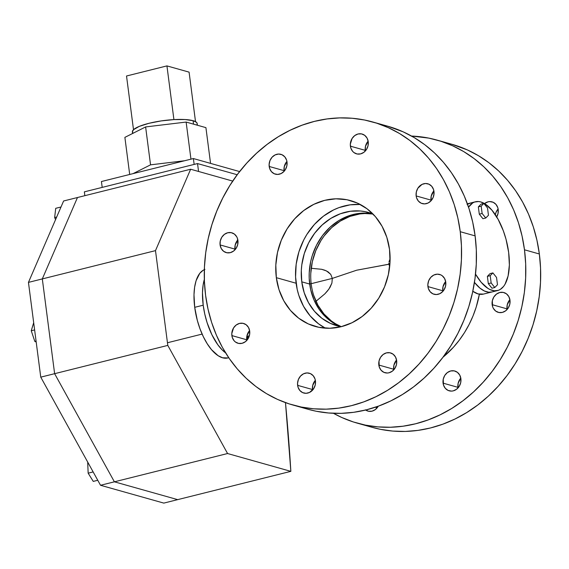 <?xml version="1.0" encoding="UTF-8"?>
<svg xmlns="http://www.w3.org/2000/svg" width="569" height="569" viewBox="0 0 569 569"><rect width="100%" height="100%" fill="white"/><g stroke="black" fill="none" stroke-linecap="round" stroke-linejoin="round"><path stroke-width="0.85" d="M203.197 305.204A45.748 20.626 -104 0 1 204.342 279.365L203.105 285.097L202.486 292.637L203.197 305.204L194.712 307.324L203.197 305.204L204.748 313.953L207.08 322.602L211.867 334.679L217.82 344.75L222.18 349.914L225.587 352.865A45.748 20.626 -104 0 1 203.197 305.204M204.342 269.663A45.748 20.626 76 0 0 194.712 307.324L193.993 294.756L194.619 287.217L196.092 280.688L199.776 273.326L203.076 270.318L204.932 269.436M467.476 204.1A45.748 20.626 -104 0 1 469.752 203.204A45.748 20.626 76 0 0 467.476 204.1M286.925 161.418A10.292 8.898 -74.3 0 0 284.066 170.657L269.194 166.468A10.292 8.898 105.7 0 1 280.901 154.334A10.292 8.898 105.7 0 1 287.018 162.009L286.598 160.117L284.799 156.859L281.982 154.725L278.582 154.043L275.104 154.917L272.082 157.2L269.976 160.565L269.116 164.484L269.621 168.367L271.413 171.618L274.23 173.751L277.636 174.434L281.114 173.566L284.137 171.276L285.325 169.697L286.833 165.992L287.018 162.009A10.292 8.898 105.7 0 1 275.318 174.15A10.292 8.898 105.7 0 1 269.194 166.468L284.066 170.657A10.292 8.898 -74.3 0 0 284.159 171.248L284.251 166.681L286.954 161.39M368.136 141.126A10.292 8.898 -74.3 0 0 365.277 150.358L350.404 146.169A10.292 8.898 105.7 0 1 362.104 134.035A10.292 8.898 105.7 0 1 368.228 141.717L367.055 138.075L364.701 135.33L361.535 133.9L358.022 133.992L354.707 135.6L352.097 138.48L350.319 144.185L350.824 148.068L352.624 151.326L353.925 152.556L357.097 153.986L360.611 153.893L363.918 152.286L366.528 149.405L368.043 145.692L368.228 141.717A10.292 8.898 105.7 0 1 356.528 153.85A10.292 8.898 105.7 0 1 350.404 146.169L365.277 150.358A10.292 8.898 -74.3 0 0 365.369 150.949L365.462 146.382L368.164 141.098M431.025 200.117A10.292 8.898 -74.3 0 0 431.117 200.708L431.21 196.134L433.912 190.85A10.292 8.898 -74.3 0 0 431.025 200.117L416.152 195.928L431.025 200.117M433.976 191.469A10.292 8.898 105.7 0 1 422.276 203.602A10.292 8.898 105.7 0 1 416.152 195.928L416.572 197.827L418.371 201.077L421.188 203.211L424.595 203.894L428.073 203.026L431.089 200.736L433.194 197.372L434.055 193.453L433.557 189.569L431.757 186.319L428.941 184.185L425.534 183.503L422.056 184.37L417.845 188.239L416.337 191.945L416.152 195.928A10.292 8.898 105.7 0 1 427.852 183.794A10.292 8.898 105.7 0 1 433.976 191.469M496.517 217.251L498.024 213.539L498.209 209.563A10.292 8.898 105.7 0 1 496.716 216.917M445.662 281.541A10.292 8.898 -74.3 0 0 442.796 290.78L427.924 286.591A10.292 8.898 105.7 0 1 439.631 274.45A10.292 8.898 105.7 0 1 445.755 282.132L444.581 278.497L442.227 275.752L440.719 274.848L437.312 274.166L433.834 275.033L430.811 277.323L428.713 280.688L427.845 284.607L428.35 288.49L430.15 291.741L432.959 293.874L436.366 294.557L439.844 293.682L442.867 291.399L444.055 289.82L445.57 286.107L445.755 282.132A10.292 8.898 105.7 0 1 434.047 294.265A10.292 8.898 105.7 0 1 427.924 286.591L442.796 290.78A10.292 8.898 -74.3 0 0 442.888 291.371L442.981 286.797L445.683 281.513M509.895 299.635A10.292 8.898 -74.3 0 0 507.029 308.867L492.157 304.678A10.292 8.898 105.7 0 1 503.864 292.544A10.292 8.898 105.7 0 1 509.988 300.226L508.814 296.584L506.46 293.839L503.288 292.409L499.781 292.502L496.467 294.109L493.856 296.99L492.341 300.702L492.583 306.577L493.33 308.32L495.684 311.065L498.857 312.495L502.363 312.402L505.677 310.795L508.288 307.914L509.803 304.202L509.988 300.226A10.292 8.898 105.7 0 1 498.28 312.36A10.292 8.898 105.7 0 1 492.157 304.678L507.029 308.867A10.292 8.898 -74.3 0 0 507.121 309.458L507.214 304.892L509.916 299.607M396.565 360.006A10.292 8.898 -74.3 0 0 393.705 369.238L378.833 365.049A10.292 8.898 105.7 0 1 390.533 352.915A10.292 8.898 105.7 0 1 396.657 360.597L395.483 356.955L393.129 354.21L389.957 352.773L386.451 352.872L383.136 354.48L380.526 357.36L379.011 361.073L379.253 366.948L381.052 370.199L383.869 372.332L387.269 373.015L389.032 372.773L392.347 371.159L394.957 368.285L396.472 364.573L396.657 360.597A10.292 8.898 105.7 0 1 384.95 372.731A10.292 8.898 105.7 0 1 378.833 365.049L393.705 369.238A10.292 8.898 -74.3 0 0 393.798 369.829L393.883 365.262L396.586 359.971M460.798 378.093A10.292 8.898 -74.3 0 0 457.938 387.325L443.066 383.143A10.292 8.898 105.7 0 1 454.766 371.002A10.292 8.898 105.7 0 1 460.89 378.684L459.716 375.049L457.362 372.304L454.19 370.867L450.684 370.96L447.369 372.574L444.759 375.455L443.244 379.16L443.486 385.035L445.285 388.293L448.102 390.426L451.502 391.109L453.265 390.86L456.58 389.253L459.19 386.372L460.705 382.66L460.89 378.684A10.292 8.898 105.7 0 1 449.183 390.818A10.292 8.898 105.7 0 1 443.066 383.143L457.938 387.325A10.292 8.898 -74.3 0 0 458.031 387.923L458.116 383.35L460.819 378.065M315.354 380.298A10.292 8.898 -74.3 0 0 312.495 389.537L297.623 385.348A10.292 8.898 105.7 0 1 309.323 373.214A10.292 8.898 105.7 0 1 315.446 380.889L315.027 378.99L313.227 375.739L310.411 373.605L307.004 372.923L303.526 373.79L300.51 376.081L298.405 379.445L297.544 383.364L298.042 387.247L299.842 390.498L302.658 392.631L306.065 393.314L309.543 392.446L313.754 388.577L315.262 384.872L315.446 380.889A10.292 8.898 105.7 0 1 303.746 393.023A10.292 8.898 105.7 0 1 297.623 385.348L312.495 389.537A10.292 8.898 -74.3 0 0 312.587 390.128L312.68 385.554L315.382 380.27M376.728 407.624A10.292 8.898 -74.3 0 0 376.82 408.215L376.65 406.771A10.292 8.898 -74.3 0 0 376.728 407.624L375.312 407.226L376.728 407.624M365.376 409.822L368.548 411.252L372.062 411.159L375.369 409.552L378.264 406.202A10.292 8.898 105.7 0 1 367.979 411.117A10.292 8.898 105.7 0 1 365.654 410.014M249.606 330.546A10.292 8.898 -74.3 0 0 246.747 339.778L231.875 335.589A10.292 8.898 105.7 0 1 243.575 323.455A10.292 8.898 105.7 0 1 249.699 331.137L248.525 327.495L246.178 324.75L243.006 323.32L239.492 323.412L236.185 325.02L233.567 327.9L231.789 333.605L232.294 337.488L234.094 340.746L235.395 341.976L238.567 343.406L242.081 343.313L245.388 341.706L248.006 338.825L249.514 335.113L249.699 331.137A10.292 8.898 105.7 0 1 237.998 343.271A10.292 8.898 105.7 0 1 231.875 335.589L246.747 339.778A10.292 8.898 -74.3 0 0 246.839 340.369L246.932 335.802L249.635 330.518M234.969 249.115A10.292 8.898 -74.3 0 0 235.061 249.706L235.153 245.139L237.856 239.855A10.292 8.898 -74.3 0 0 234.969 249.115L220.096 244.926L234.969 249.115M237.927 240.474A10.292 8.898 105.7 0 1 226.22 252.608A10.292 8.898 105.7 0 1 220.096 244.926L221.27 248.568L223.624 251.313L226.796 252.743L230.303 252.65L233.617 251.043L236.227 248.162L237.742 244.45L237.501 238.575L236.754 236.832L234.4 234.087L231.227 232.657L227.721 232.749L224.406 234.357L221.796 237.237L220.281 240.95L220.096 244.926A10.292 8.898 105.7 0 1 231.803 232.792A10.292 8.898 105.7 0 1 237.927 240.474M276.335 277.672L296.115 283.241L276.335 277.672L279.023 289.728L283.782 300.773L290.432 310.389L298.711 318.206L308.306 323.917L318.853 327.31L329.935 328.249L341.13 326.706L352.012 322.737L362.161 316.485L371.187 308.199L378.741 298.199L384.537 286.868L388.343 274.642L390.028 261.982L389.516 249.386A65.35 56.48 105.7 0 1 315.212 326.435A65.35 56.48 105.7 0 1 276.335 277.672A65.35 56.48 105.7 0 1 350.639 200.629A65.35 56.48 105.7 0 1 389.516 249.386L386.828 237.33L382.069 226.284L375.419 216.668L367.14 208.859L357.538 203.14L346.998 199.747L335.916 198.809L324.721 200.352L313.839 204.328L303.69 210.573L294.664 218.859L287.11 228.859L281.314 240.189L277.501 252.423L275.823 265.076L276.335 277.672M437.02 140.088A147.037 127.086 105.7 0 0 411.522 136.048L428.827 138.118L440.897 141.254L452.547 145.749L463.664 151.553L474.133 158.609L483.87 166.845L492.768 176.191L500.741 186.547L507.726 197.82L513.643 209.904L518.43 222.678L522.058 236.021L524.483 249.798L539.355 253.987A147.037 127.086 -74.3 0 0 451.893 144.277L437.02 140.088A147.037 127.086 105.7 0 1 524.483 249.798L525.678 263.881L525.635 278.141L524.362 292.43L521.858 306.62L518.153 320.56L513.281 334.131L507.292 347.197L500.243 359.629L492.199 371.315L483.245 382.133L473.458 391.984L462.938 400.768L451.786 408.414L440.107 414.829L428.009 419.965L415.619 423.77L403.051 426.202L390.426 427.248L377.866 426.885L365.49 425.128L353.42 421.985L341.77 417.49L333.434 413.293A147.037 127.086 105.7 0 0 357.296 423.158L372.169 427.34A147.037 127.086 -74.3 0 0 539.355 253.987L524.483 249.798A147.037 127.086 105.7 0 1 357.296 423.158M366.692 143.139A147.037 127.086 105.7 0 1 368.307 142.563L366.692 143.139M293.063 405.064L307.936 409.253A147.037 127.086 -74.3 0 0 475.122 235.893L460.25 231.704A147.037 127.086 105.7 0 1 293.063 405.064A147.037 127.086 105.7 0 1 205.601 295.354L204.406 281.271L204.449 267.01L205.722 252.721L208.226 238.532L211.931 224.591L216.803 211.021L222.792 197.955L229.84 185.522L237.878 173.837L246.839 163.019L256.626 153.168L267.146 144.384L278.298 136.738L289.977 130.322L302.075 125.187L314.465 121.382L327.033 118.949L339.657 117.904L352.218 118.267L364.594 120.023L376.664 123.167L388.314 127.662L399.431 133.459L409.9 140.515L419.638 148.751L428.535 158.097L436.508 168.46L443.493 179.733L449.41 191.817L454.204 204.584L457.825 217.927L460.25 231.704L475.122 235.893A147.037 127.086 -74.3 0 0 387.66 126.183L372.787 121.994A147.037 127.086 105.7 0 1 460.25 231.704L461.445 245.794L461.402 260.047L460.129 274.343L457.625 288.526L453.92 302.473L449.048 316.044L443.059 329.11L436.01 341.542L427.966 353.221L419.012 364.039L409.225 373.89L398.705 382.681L387.553 390.32L375.874 396.735L363.776 401.878L351.386 405.676L338.818 408.115L326.193 409.154L313.633 408.798L301.257 407.034L289.187 403.898L277.537 399.402L266.42 393.599L255.95 386.543L246.213 378.307L237.316 368.961L229.335 358.605L222.358 347.332L216.44 335.248L211.647 322.474L208.026 309.131L205.601 295.354A147.037 127.086 105.7 0 1 372.787 121.994M434.069 193.183A96.069 83.024 -74.3 0 0 432.646 192.542L434.069 193.183M442.995 357.211A96.069 83.024 -74.3 0 0 479.383 294.216L476.203 307.061L473.024 315.93L469.112 324.465L464.51 332.588L459.254 340.219L453.401 347.289L442.995 357.211M307.808 409.218L316.129 411.223L328.505 412.98L341.066 413.343L353.69 412.305L366.258 409.865L378.648 406.06L390.747 400.925L402.425 394.509L413.578 386.87L424.097 378.079L433.884 368.228L442.838 357.41L450.883 345.732L457.931 333.299L463.92 320.233L468.792 306.663L472.49 292.715L474.994 278.533L476.274 264.236L476.317 249.983L475.122 235.893L472.697 222.116L469.069 208.773L464.276 195.999L458.365 183.922L451.381 172.642L443.407 162.286L434.51 152.94L424.773 144.704L414.296 137.648L403.186 131.844L387.532 126.147M498.209 209.563L497.79 207.664L495.99 204.406L493.174 202.279L489.767 201.597L488.003 201.839L484.511 203.588A10.292 8.898 105.7 0 1 492.085 201.881A10.292 8.898 105.7 0 1 498.209 209.563M372.041 427.305L380.362 429.318L392.738 431.074L405.299 431.437L417.923 430.392L430.491 427.959L442.881 424.154L454.98 419.019L466.658 412.596L477.811 404.957L488.33 396.173L498.117 386.323L507.071 375.504L515.116 363.819L522.164 351.386L528.153 338.32L533.025 324.75L536.723 310.809L539.227 296.62L540.507 282.331L540.55 268.07L539.355 253.987L536.93 240.21L533.302 226.867L528.509 214.093L522.598 202.009L515.614 190.736L507.64 180.38L498.743 171.034L489.006 162.791L478.529 155.742L467.419 149.939L451.758 144.242M498.117 208.972A10.292 8.898 -74.3 0 0 495.336 214.748L496.04 212.301L498.145 208.944M483.472 294.081L478.102 293.931L472.803 291.278A45.748 20.626 76 0 0 483.451 294.088L491.936 291.968A45.748 20.626 -104 0 1 474.439 282.38L479.909 288.092L484.39 290.987L488.728 292.21L491.957 291.961L488.728 292.21L484.39 290.987L479.909 288.092L474.439 282.38A45.748 20.626 76 0 0 491.936 291.968L497.598 290.553A45.748 20.626 -104 0 1 475.52 274.13L481.125 282.231L487.818 288.327L490.051 289.571L494.39 290.795L498.43 290.304L500.286 289.415L503.586 286.406L504.995 284.315L508.11 275.929L509.369 264.976L508.65 252.408A45.748 20.626 -104 0 1 497.598 290.553M470.89 202.991L467.064 204.342L470.89 202.991M227.977 357.937L222.6 357.787L218.169 355.725L211.483 349.629L207.251 343.79L203.382 336.798L200.032 328.91L197.329 320.432L194.712 307.324A45.748 20.626 76 0 0 227.956 357.944L228.752 357.745M247.807 336.144A45.748 20.626 -104 0 1 247.223 339.913L247.807 336.144M372.553 213.788A58.813 50.833 -74.3 0 0 309.685 284.059L301.769 281.833A58.813 50.833 105.7 0 1 368.648 212.486A58.813 50.833 105.7 0 1 372.894 213.923L365.369 211.696L360.419 210.992L350.348 211.27L340.362 213.766L330.852 218.382L322.182 224.954L314.685 233.226L308.647 242.871L304.301 253.525L301.819 264.777L301.307 270.495L301.769 281.833L304.195 292.679L308.476 302.623L314.458 311.271L321.912 318.306L330.546 323.448L341.13 326.706A58.813 50.833 105.7 0 1 336.756 325.717A58.813 50.833 105.7 0 1 301.769 281.833L309.685 284.059A58.813 50.833 -74.3 0 0 340.767 326.642L334.01 323.356L325.93 317.239L319.181 309.358L314.017 300.012L310.653 289.571L309.202 278.426L309.223 272.722L310.731 261.327L312.217 255.751L316.556 245.097L322.595 235.452L330.091 227.18L338.761 220.616L348.271 215.992L358.257 213.496L368.328 213.226M313.683 295.354L317.964 305.29L323.953 313.946L331.4 320.98L335.596 323.804L341.293 326.663A58.813 50.833 105.7 0 1 311.264 284.5M296.115 283.241A65.35 56.48 105.7 0 1 360.234 204.463L350.084 204.84L338.989 207.614L333.612 209.897L323.462 216.142L314.444 224.428L306.883 234.428L303.754 239.954L298.924 251.79L296.165 264.293L295.581 276.982L297.189 289.365L298.803 295.297L303.562 306.342L310.212 315.959L318.491 323.775L325.39 328.171A65.35 56.48 105.7 0 1 296.115 283.241M311.165 283.689A58.813 50.833 105.7 0 1 373.015 214.044L364.885 213.524L359.836 213.944L349.85 216.433L340.34 221.057L331.67 227.628L324.174 235.893L320.959 240.566L315.745 250.765L312.317 261.776L310.802 273.163M311.407 268.298L321.649 269.293L326.514 270.944L330.76 274.386L332.317 278.397L309.685 284.059L332.317 278.397L330.76 274.386L328.05 271.826L324.927 270.261L321.649 269.293L311.207 268.298M389.737 259.656L388.99 261.911L389.737 259.656M388.855 263.077L388.904 264.258L388.855 263.077M356.656 270.211L389.907 264.009L388.904 264.258L389.665 266.641L388.904 264.258L356.656 270.211L332.317 278.397L356.656 270.211M315.973 301.3L324.842 293.867L327.609 290.802L330.07 287.281L331.898 283.113L332.317 278.397L331.898 283.113L328.889 289.116L324.842 293.867L315.717 301.485M468.543 207.166A45.748 20.626 -104 0 1 475.414 201.789A45.748 20.626 -104 0 1 508.65 252.408L506.033 239.3L503.33 230.822L498.103 219.314L491.879 210.11L485.193 204.015L480.762 201.945L478.614 201.547L474.574 202.038L472.718 202.927L468.543 207.166M290.851 471.352L177.677 499.639L290.851 471.352L227.572 453.529L114.39 481.815L177.677 499.639L163.815 503.103L177.677 499.639L114.39 481.815L177.677 499.639L114.39 481.815L54.624 373.684L167.798 345.397L155.493 250.63L42.312 278.917L54.624 373.684L114.39 481.815L100.528 485.279L163.815 503.103L100.528 485.279L40.755 377.147L167.798 345.397L227.572 453.529L290.851 471.352L285.474 402.624A1059.812 477.924 -104 0 1 290.851 471.352M77.469 197.521L190.643 169.235L232.714 181.084L190.643 169.235L155.493 250.63L167.798 345.397L227.572 453.529L114.39 481.815L54.624 373.684L42.312 278.917L54.624 373.684L42.312 278.917L77.469 197.521L42.312 278.917L28.45 282.388L40.755 377.147L28.45 282.388L63.607 200.985L190.643 169.235L155.493 250.63L42.312 278.917L77.469 197.521L42.312 278.917L28.45 282.388L63.607 200.985L77.469 197.521M237.202 174.74L197.528 163.566L84.354 191.853L84.852 195.679L84.354 191.853L197.528 163.566L198.56 171.461L197.528 163.566L237.202 174.74M232.714 181.084L198.56 171.461L232.714 181.084M101.431 181.532L102.192 187.393L101.431 181.532L193.389 158.552L194.15 164.413L193.389 158.552L239.627 171.575L193.389 158.552L101.431 181.532M114.39 481.815L100.528 485.279L40.755 377.147L54.624 373.684L114.39 481.815M34.624 329.92L31.259 330.76L33.685 322.701L31.259 330.76L34.624 329.92M36.196 342.04L34.801 341.379L36.067 341.059L34.801 341.379L31.259 330.76L34.801 341.379L36.196 342.04M93.145 471.929L88.152 473.18L87.711 462.675L88.152 473.18L93.145 471.929M93.259 481.402L97.761 480.279L93.259 481.402L88.152 473.18L93.259 481.402M61.011 206.995L55.712 208.318L61.011 206.995M55.556 219.627L54.652 217.55L56.672 217.045L54.652 217.55L55.712 208.318L54.652 217.55L55.556 219.627M490.065 273.625L487.377 276.378L488.323 283.675L491.965 288.213L488.323 283.675L487.377 276.378L490.065 273.625L492.896 272.914L490.065 273.625M496.538 277.452L492.896 272.914L490.208 275.673L487.377 276.378L490.208 275.673L491.154 282.964L488.323 283.675L491.154 282.964L494.795 287.509L491.965 288.213L494.795 287.509L497.484 284.749L496.538 277.452L492.896 272.914L490.208 275.673L491.154 282.964L494.795 287.509L497.484 284.749L496.538 277.452M481.04 204.129L478.351 206.881L479.297 214.179L482.939 218.716L479.297 214.179L478.351 206.881L481.04 204.129L483.87 203.425L481.04 204.129M487.512 207.962L483.87 203.425L481.182 206.177L478.351 206.881L481.182 206.177L482.128 213.475L479.297 214.179L482.128 213.475L485.77 218.012L482.939 218.716L485.77 218.012L488.458 215.253L487.512 207.962L483.87 203.425L481.182 206.177L482.128 213.475L485.77 218.012L488.458 215.253L487.512 207.962M197.4 125.237L197.187 123.558A32.675 7.283 172.6 0 0 193.076 120.692L193.524 124.142L193.076 120.692L196.426 122.264L197.187 123.58M133.103 173.616L150.543 164.839L184.612 160.743L150.543 164.839L133.103 173.616M173.915 119.597L184.996 119.533L193.076 120.692A32.675 7.283 172.6 0 0 173.915 119.597A32.675 7.283 172.6 0 0 133.502 129.696L139.234 126.396L148.957 123.309L161.155 120.92L173.915 119.597L166.937 65.897L173.915 119.597M197.116 124.305L196.739 125.052M186.134 122.065L205.914 127.634L210.558 163.388L205.914 127.634L186.134 122.065L190.956 159.156L186.134 122.065L145.621 126.93L150.543 164.839L145.621 126.93L186.134 122.065M124.881 137.371L145.621 126.93L124.881 137.371L129.696 174.47L124.881 137.371M133.139 133.26L132.371 131.944L133.502 129.696A32.675 7.283 172.6 0 0 132.378 131.972L132.577 133.502M195.516 121.638L189.086 72.135L195.516 121.638M126.524 75.997L133.502 129.696L126.524 75.997L166.937 65.897L189.086 72.135L166.937 65.897L126.524 75.997M475.414 201.789L467.369 203.802M249.357 335.76L246.818 336.393M167.457 342.751L202.13 334.088"/></g></svg>
